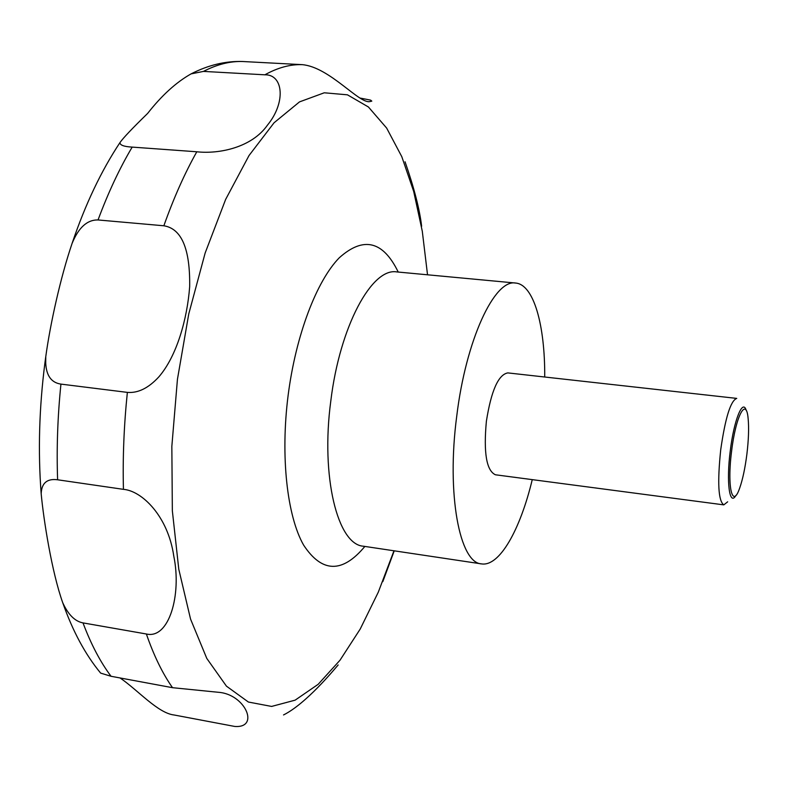 <?xml version="1.0" encoding="UTF-8"?>
<svg xmlns="http://www.w3.org/2000/svg" width="788" height="788" viewBox="0 0 788 788"><rect width="100%" height="100%" fill="white"/><g stroke="black" fill="none" stroke-linecap="round" stroke-linejoin="round"><path stroke-width="1.18" d="M532.255 479.636C520.139 530.097 499.405 566.828 481.517 563.893C459.621 563.046 446.392 494.283 456.725 416.241C465.944 339.638 494.608 278.834 515.657 283.05C533.732 284.488 545.06 325.109 544.725 377.009M720.725 449.702C725.324 417.699 730.663 400.599 736.741 398.403L507.817 372.901C498.361 374.596 491.21 390.72 486.383 421.245C483.458 452.795 486.472 470.633 495.425 474.78L723.798 504.872C718.321 501.05 717.297 482.66 720.725 449.702M735.884 495.465C729.54 506.645 726.191 482.295 730.249 450.972C733.914 420.122 742.798 398.304 746.216 410.43M421.629 226.215C419.64 209.332 414.104 187.849 405.052 161.776M360.402 98.116L370.606 100.125L371.798 101.13L370.212 101.494C359.791 104.814 329.857 67.088 302.257 64.655L242.546 61.503C225.417 60.952 208.259 65.079 191.07 73.885L203.471 71.403L264.876 74.811C283.168 74.279 286.31 102.213 267.447 125.164C251.786 147.504 219.162 154.271 196.803 151.779L132.187 147.1C123.992 146.657 119.914 145.15 119.963 142.598C123.076 138.087 132.295 128.355 147.622 113.433C161.688 95.476 176.167 82.287 191.07 73.885M163.855 225.782C181.614 228.618 190.223 248.929 189.672 286.694C187.219 318.963 176.896 355.9 158.94 376.772C148.577 388.08 138.048 393.291 127.361 392.385L60.932 384.111C51.387 382.692 46.325 375.699 45.724 363.14L45.773 356.629C50.176 324.232 60.646 276.844 72.082 243.443C78.583 227.515 87.232 219.694 98.037 219.96L163.855 225.782C173.754 197.896 184.747 173.232 196.803 151.779M746.876 454.262C748.6 439.842 749.024 427.943 748.137 418.576C746.266 396.246 735.746 415.887 731.599 451.169C726.92 486.915 732.416 509.619 739.696 488.018C742.7 479.439 745.093 468.19 746.876 454.262M382.81 581.643L394.236 550.822M283.532 714.943C306.256 703.605 334.122 669.573 338.17 664.944M99.406 671.593L100.667 673.119L111.059 676.281L172.523 687.688L218.256 692.278C245.275 694.011 260.207 728.467 234.686 726.438L174.158 715.002C157.876 713.219 137.673 689.894 120.062 677.956M146.371 633.995L82.996 622.894C74.949 621.387 68.192 614.65 62.715 602.672C51.762 571.98 43.547 519.351 41.183 493.81C41.567 483.074 47.044 478.395 57.613 479.784L123.44 489.348C141.998 490.835 168.071 516.229 173.793 556.18C181.811 594.861 168.996 639.462 146.371 633.995C153.857 655.655 162.574 673.553 172.523 687.688M727.669 501.808L723.798 504.872M364.864 546.429C342.366 573.447 321.928 572.975 303.557 545.01C287.078 515.992 280.351 456.38 288.122 395.399C295.796 335.264 316.628 280.892 339.283 257.774C363.465 236.124 383.106 240.892 398.226 272.057M393.98 550.782L378.289 592.182L360.205 629.06L340.022 660.196L318.155 684.329L295.126 700.158L271.604 706.432L248.397 702.039L226.442 686.151L206.791 658.423L190.558 619.102L178.787 569.251L172.345 510.772L171.843 446.353L177.438 379.324L188.756 313.969L205.156 252.997L225.644 199.413L249.038 155.512L274.057 122.78L299.489 101.898L324.262 92.787L347.459 94.826L368.42 106.991L386.642 128.06L401.801 156.684L413.71 191.523L422.299 231.298L427.529 274.805M481.517 563.893L363.416 546.212C337.678 544.705 320.578 477.026 330.802 400.984C339.776 326.321 371.906 267.428 396.758 271.919L515.657 283.05M264.876 74.811C277.79 67.63 290.25 64.242 302.257 64.655M98.037 219.96C108.252 192.499 119.638 168.218 132.187 147.1M203.471 71.403C217.074 64.36 230.234 61.06 242.95 61.523M111.059 676.281C100.431 662.176 91.073 644.387 82.996 622.894M57.613 479.784C56.509 448.668 57.613 416.773 60.932 384.111M123.44 489.348C122.642 457.828 123.952 425.51 127.361 392.385M41.183 493.81C37.932 451.593 39.164 408.017 44.896 363.091L45.773 356.629M72.072 243.443C85.291 204.407 101.258 170.789 119.963 142.598M100.667 673.119C85.38 654.67 72.723 631.188 62.715 602.682"/></g></svg>
